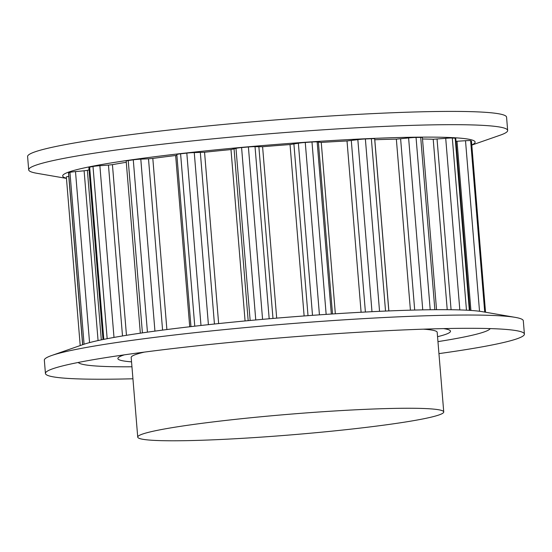 <?xml version="1.0" encoding="UTF-8"?>
<svg xmlns="http://www.w3.org/2000/svg" width="552" height="552" viewBox="0 0 552 552"><rect width="100%" height="100%" fill="white"/><g stroke="black" fill="none" stroke-linecap="round" stroke-linejoin="round"><path stroke-width="0.83" d="M437.55 336.692A166.87 11.254 175.3 0 0 450.494 331.2A166.87 11.254 175.3 0 0 443.546 328.606A166.87 11.254 -4.7 0 1 450.494 331.2A166.87 11.254 -4.7 0 1 437.55 336.692M124.31 354.853A166.87 11.254 175.3 0 0 117.88 358.552A166.87 11.254 175.3 0 0 131.542 361.85A166.87 11.254 -4.7 0 1 117.88 358.552A166.87 11.254 -4.7 0 1 124.31 354.853M443.739 411.944A153.518 10.357 175.3 0 0 289.883 414.2A153.518 10.357 175.3 0 0 137.731 437.101A153.518 10.357 175.3 0 0 215.963 439.702A153.518 10.357 175.3 0 0 443.739 411.944L437.191 332.297A153.518 10.357 175.3 0 0 423.356 329.171M144.32 352.114A153.518 10.357 175.3 0 0 131.183 357.454L137.731 437.101M388.808 310.928L374.663 138.821A6.672 0.448 175.3 0 0 371.358 138.704A204.247 13.779 175.3 0 0 368.384 138.835A204.247 13.779 175.3 0 0 365.376 138.966A6.672 0.448 175.3 0 0 357.841 139.642L347.015 140.96A189.564 12.786 175.3 0 0 321.257 142.423L317.158 141.954A6.672 0.448 175.3 0 0 313.826 141.898A6.672 0.448 175.3 0 0 311.983 142.002A204.247 13.779 175.3 0 0 305.263 142.457A6.672 0.448 175.3 0 0 298.356 143.237L290.035 144.555A189.564 12.786 175.3 0 0 262.593 146.728L255.031 146.666A6.672 0.448 175.3 0 0 252.319 146.694A6.672 0.448 175.3 0 0 248.4 146.963A204.247 13.779 175.3 0 0 241.59 147.57A6.672 0.448 175.3 0 0 235.994 148.378L230.984 149.571A189.564 12.786 175.3 0 0 204.557 152.242L194.263 152.594A6.672 0.448 175.3 0 0 192.751 152.642A6.672 0.448 175.3 0 0 186.817 153.104A204.247 13.779 175.3 0 0 180.594 153.808A6.672 0.448 175.3 0 0 176.826 154.525L190.971 326.611M374.739 139.746L374.787 139.746A189.564 12.786 175.3 0 1 396.35 139.138L408.611 137.945A6.672 0.448 175.3 0 1 414.49 137.489A6.672 0.448 175.3 0 1 416.049 137.441A204.247 13.779 175.3 0 1 420.7 137.4A6.672 0.448 175.3 0 1 422.39 137.565L436.542 309.686M447.223 309.693L433.21 139.256A189.564 12.786 175.3 0 0 422.508 138.994M433.21 139.256L445.712 138.317A6.672 0.448 175.3 0 1 449.576 138.055A6.672 0.448 175.3 0 1 452.316 138.028A204.247 13.779 175.3 0 1 455.186 138.214A6.672 0.448 175.3 0 1 455.752 138.352L469.89 310.383M455.993 141.333L465.508 140.712A6.672 0.448 175.3 0 1 467.289 140.615A6.672 0.448 175.3 0 1 470.628 140.67A204.247 13.779 175.3 0 1 471.436 141.07A6.672 0.448 175.3 0 1 471.47 141.105L485.539 312.239M68.786 176.412A6.672 0.448 175.3 0 0 66.343 176.964L80.206 345.559M98.07 340.563L84.111 170.796L75.5 171.589A6.672 0.448 175.3 0 0 69.952 172.39A204.247 13.779 175.3 0 0 68.614 172.955A6.672 0.448 175.3 0 0 68.51 173.052L82.621 344.717M84.111 170.796L87.375 170.34A189.564 12.786 175.3 0 1 89.058 169.823M122.503 335.961L108.454 165.089L99.877 165.697A6.672 0.448 175.3 0 0 93.005 166.476A204.247 13.779 175.3 0 0 89.652 167.152A6.672 0.448 175.3 0 0 88.858 167.435L103.003 339.514M108.454 165.089L112.435 164.648A189.564 12.786 175.3 0 1 126.284 162.295M162.585 330.103L148.502 158.797L140.801 159.148A6.672 0.448 175.3 0 0 133.273 159.832A204.247 13.779 175.3 0 0 128.236 160.556A6.672 0.448 175.3 0 0 126.18 161.053L140.332 333.18M148.502 158.797L152.814 158.417A189.564 12.786 175.3 0 1 175.646 155.512L176.895 155.333M471.781 144.948A206.917 13.959 175.3 0 0 338.749 140.146A206.917 13.959 175.3 0 0 88.982 166.918A206.917 13.959 175.3 0 0 66.454 178.268M471.794 145.079L500.25 135.164A240.292 16.208 175.3 0 0 507.661 130.451A240.292 16.208 175.3 0 0 328.005 129.499A240.292 16.208 175.3 0 0 59.23 159.293A240.292 16.208 175.3 0 0 28.69 169.83A240.292 16.208 175.3 0 0 36.77 173.273L66.461 178.399M507.661 130.451L506.57 117.183A240.292 16.208 175.3 0 0 326.915 116.224A240.292 16.208 175.3 0 0 58.139 146.025A240.292 16.208 175.3 0 0 27.6 156.561L28.69 169.83M490.231 328.592A206.917 13.959 -4.7 0 1 464.108 336.996A206.917 13.959 -4.7 0 1 437.957 341.626M131.949 366.783A206.917 13.959 -4.7 0 1 78.246 362.464M132.935 378.776A240.292 16.208 -4.7 0 1 45.43 373.456L44.339 360.18A240.292 16.208 -4.7 0 1 51.75 355.474L83.255 344.496A206.917 13.959 -4.7 0 1 103.169 339.487A206.917 13.959 -4.7 0 1 308.803 315.606A206.917 13.959 -4.7 0 1 482.358 311.687L515.23 317.365A240.292 16.208 -4.7 0 1 523.31 320.802L524.4 334.077A240.292 16.208 -4.7 0 1 493.861 344.614A240.292 16.208 -4.7 0 1 438.943 353.618M51.75 355.474A240.292 16.208 -4.7 0 1 74.879 349.651A240.292 16.208 -4.7 0 1 313.681 321.919A240.292 16.208 -4.7 0 1 515.23 317.365M45.43 373.456A240.292 16.208 -4.7 0 1 52.847 368.743A240.292 16.208 -4.7 0 1 75.969 362.919A240.292 16.208 -4.7 0 1 314.771 335.188A240.292 16.208 -4.7 0 1 516.32 330.641A240.292 16.208 -4.7 0 1 524.4 334.077M385.531 311.066L371.358 138.704M388.863 310.928L374.787 139.746M410.412 310.169L396.35 139.138M414.697 310.051L400.621 138.835M422.749 309.872L408.611 137.945M430.215 309.748L416.049 137.441M434.866 309.7L420.7 137.4M451.081 309.734L437.046 139.076M459.823 309.92L445.712 138.317M466.468 310.19L452.316 138.028M469.338 310.348L455.186 138.214M470.925 310.452L457.022 141.277M479.529 311.266L465.508 140.712M484.725 312.094L470.628 140.67M485.505 312.232L471.436 141.07M82.731 344.683L68.614 172.955M84.076 344.22L69.952 172.39M89.562 342.606L75.5 171.589M101.313 339.866L87.375 170.34M103.81 339.356L89.652 167.152M107.164 338.693L93.005 166.476M113.995 337.424L99.877 165.697M126.463 335.312L112.435 164.648M142.402 332.877L128.236 160.556M147.439 332.159L133.273 159.832M154.94 331.117L140.801 159.148M166.883 329.544L152.814 158.417M189.722 326.756L175.646 155.512M194.766 326.177L180.594 153.808M200.99 325.473L186.817 153.104M208.408 324.659L194.263 152.594M214.438 324.017L200.335 152.518M218.64 323.575L204.557 152.242M245.074 320.953L230.984 149.571M248.179 320.657L234.076 149.116M250.146 320.477L235.994 148.378M255.762 319.96L241.59 147.57M262.573 319.346L248.4 146.963M269.183 318.766L255.031 146.666M272.985 318.442L258.881 146.88M276.69 318.131L262.593 146.728M304.124 315.951L290.035 144.555M308.016 315.661L293.912 144.113M312.508 315.337L298.356 143.237M319.435 314.847L305.263 142.457M326.156 314.385L311.983 142.002M331.31 314.04L317.158 141.954M332.511 313.964L318.407 142.437M335.34 313.777L321.257 142.423M361.098 312.253L347.015 140.96M365.396 312.025L351.3 140.567M371.986 311.694L357.841 139.642M379.548 311.335L365.376 138.966"/></g></svg>
